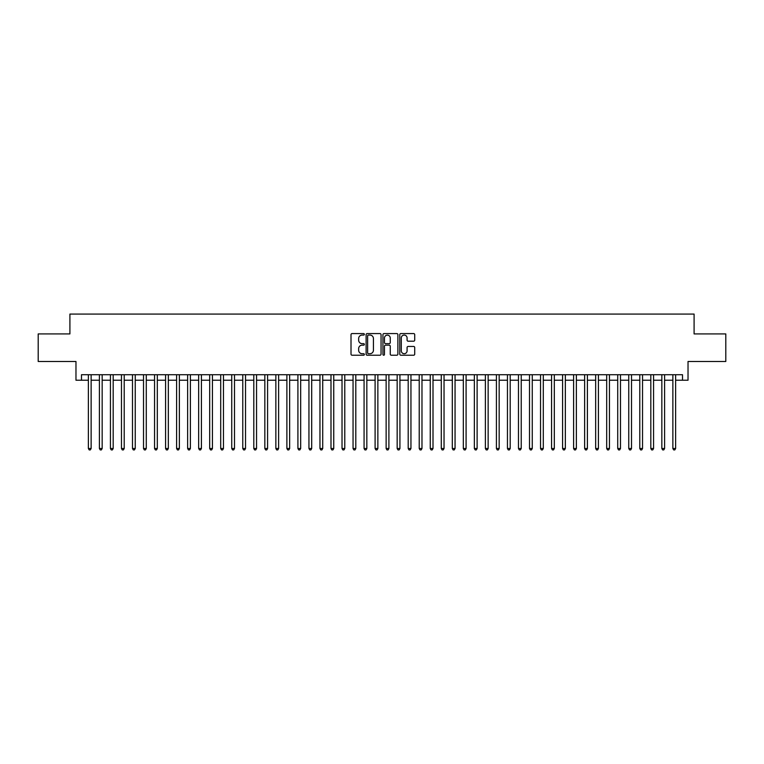 <?xml version="1.0" encoding="UTF-8"?>
<svg xmlns="http://www.w3.org/2000/svg" width="764" height="764" viewBox="0 0 764 764"><rect width="100%" height="100%" fill="white"/><g stroke="black" fill="none" stroke-linecap="round" stroke-linejoin="round"><path stroke-width="1.15" d="M364.352 334.326A0.754 0.754 0 0 0 363.597 333.572L352.099 333.572A1.079 1.079 0 0 0 351.01 334.651L351.01 354.133A1.079 1.079 0 0 0 352.099 355.222L363.597 355.222A0.754 0.754 0 0 0 364.352 354.458A0.754 0.754 0 0 0 363.597 353.703L362.107 353.703A3.467 3.467 0 0 1 358.65 350.237L358.65 348.613A3.467 3.467 0 0 1 362.107 345.156L363.597 345.156A0.754 0.754 0 0 0 364.352 344.392A0.754 0.754 0 0 0 363.597 343.638L362.107 343.638A3.467 3.467 0 0 1 358.65 340.171L358.65 338.548A3.467 3.467 0 0 1 362.107 335.081L363.597 335.081A0.754 0.754 0 0 0 364.352 334.326M413.639 341.202A1.079 1.079 0 0 0 414.718 340.123L414.718 334.651A1.079 1.079 0 0 0 413.639 333.572L400.861 333.572A1.079 1.079 0 0 0 399.782 334.651L399.782 354.133A1.079 1.079 0 0 0 400.861 355.222L413.639 355.222A1.079 1.079 0 0 0 414.718 354.133L414.718 347.534A1.079 1.079 0 0 0 413.639 346.455L408.167 346.455A1.079 1.079 0 0 0 407.088 347.534L407.088 350.81A2.894 2.894 0 0 1 404.194 353.703A2.894 2.894 0 0 1 401.291 350.81L401.291 337.984A2.894 2.894 0 0 1 404.194 335.081A2.894 2.894 0 0 1 407.088 337.984L407.088 340.123A1.079 1.079 0 0 0 408.167 341.202L413.639 341.202M81.481 380.233L81.481 374.723L682.519 374.723L682.519 380.233L688.03 380.233L688.03 361.487L725.8 361.487L725.8 333.916L694.094 333.916L694.094 314.071L69.906 314.071L69.906 333.916L38.2 333.916L38.2 361.487L75.97 361.487L75.97 380.233L88.376 380.233M381.055 334.651A1.079 1.079 0 0 0 379.966 333.572L367.197 333.572A1.079 1.079 0 0 0 366.118 334.651L366.118 354.133A1.079 1.079 0 0 0 367.197 355.222L379.966 355.222A1.079 1.079 0 0 0 381.055 354.133L381.055 334.651M384.034 333.572L396.803 333.572A1.079 1.079 0 0 1 397.882 334.651L397.882 354.133A1.079 1.079 0 0 1 396.803 355.222L391.34 355.222A1.079 1.079 0 0 1 390.251 354.133L390.251 346.235A1.079 1.079 0 0 0 389.172 345.156L385.543 345.156A1.079 1.079 0 0 0 384.464 346.235L384.464 354.458A0.754 0.754 0 0 1 383.709 355.222A0.754 0.754 0 0 1 382.945 354.458L382.945 334.651A1.079 1.079 0 0 1 384.034 333.572M91.136 380.233L99.406 380.233M102.166 380.233L110.436 380.233M113.187 380.233L121.466 380.233M124.217 380.233L132.487 380.233M135.247 380.233L143.517 380.233M146.277 380.233L154.548 380.233M157.308 380.233L165.578 380.233M168.328 380.233L176.599 380.233M179.359 380.233L187.629 380.233M190.389 380.233L198.659 380.233M201.419 380.233L209.689 380.233M212.44 380.233L220.71 380.233M223.47 380.233L231.74 380.233M234.5 380.233L242.771 380.233M245.531 380.233L253.801 380.233M256.551 380.233L264.831 380.233M267.581 380.233L275.852 380.233M278.612 380.233L286.882 380.233M289.642 380.233L297.912 380.233M300.672 380.233L308.942 380.233M311.693 380.233L319.963 380.233M322.723 380.233L330.993 380.233M333.753 380.233L342.024 380.233M344.784 380.233L353.054 380.233M355.804 380.233L364.075 380.233M366.835 380.233L375.105 380.233M377.865 380.233L386.135 380.233M388.895 380.233L397.165 380.233M399.925 380.233L408.196 380.233M410.946 380.233L419.216 380.233M421.976 380.233L430.247 380.233M433.007 380.233L441.277 380.233M444.037 380.233L452.307 380.233M455.058 380.233L463.328 380.233M466.088 380.233L474.358 380.233M477.118 380.233L485.388 380.233M488.148 380.233L496.419 380.233M499.169 380.233L507.449 380.233M510.199 380.233L518.469 380.233M521.229 380.233L529.5 380.233M532.26 380.233L540.53 380.233M543.29 380.233L551.56 380.233M554.311 380.233L562.581 380.233M565.341 380.233L573.611 380.233M576.371 380.233L584.641 380.233M587.401 380.233L595.672 380.233M598.422 380.233L606.692 380.233M609.452 380.233L617.723 380.233M620.483 380.233L628.753 380.233M631.513 380.233L639.783 380.233M642.534 380.233L650.813 380.233M653.564 380.233L661.834 380.233M664.594 380.233L672.864 380.233M675.624 380.233L682.519 380.233M368.391 335.081A0.754 0.754 0 0 0 367.627 335.845L367.627 352.949A0.754 0.754 0 0 0 368.391 353.703L369.957 353.703A3.467 3.467 0 0 0 373.424 350.237L373.424 338.548A3.467 3.467 0 0 0 369.957 335.081L368.391 335.081M390.251 338.032A2.894 2.894 0 0 0 387.358 335.138A2.894 2.894 0 0 0 384.464 338.032L384.464 342.558A1.079 1.079 0 0 0 385.543 343.638L389.172 343.638A1.079 1.079 0 0 0 390.251 342.558L390.251 338.032M91.136 374.723L91.136 448.497L88.376 448.497L88.376 374.723M91.136 448.497L90.305 449.929L89.207 449.929L88.376 448.497M102.166 374.723L102.166 448.497L99.406 448.497L99.406 374.723M102.166 448.497L101.335 449.929L100.237 449.929L99.406 448.497M113.187 374.723L113.187 448.497L110.436 448.497L110.436 374.723M113.187 448.497L112.365 449.929L111.257 449.929L110.436 448.497M124.217 374.723L124.217 448.497L121.466 448.497L121.466 374.723M124.217 448.497L123.396 449.929L122.288 449.929L121.466 448.497M135.247 374.723L135.247 448.497L132.487 448.497L132.487 374.723M135.247 448.497L134.416 449.929L133.318 449.929L132.487 448.497M146.277 374.723L146.277 448.497L143.517 448.497L143.517 374.723M146.277 448.497L145.447 449.929L144.348 449.929L143.517 448.497M157.308 374.723L157.308 448.497L154.548 448.497L154.548 374.723M157.308 448.497L156.477 449.929L155.369 449.929L154.548 448.497M168.328 374.723L168.328 448.497L165.578 448.497L165.578 374.723M168.328 448.497L167.507 449.929L166.399 449.929L165.578 448.497M179.359 374.723L179.359 448.497L176.599 448.497L176.599 374.723M179.359 448.497L178.528 449.929L177.429 449.929L176.599 448.497M190.389 374.723L190.389 448.497L187.629 448.497L187.629 374.723M190.389 448.497L189.558 449.929L188.46 449.929L187.629 448.497M201.419 374.723L201.419 448.497L198.659 448.497L198.659 374.723M201.419 448.497L200.588 449.929L199.49 449.929L198.659 448.497M212.44 374.723L212.44 448.497L209.689 448.497L209.689 374.723M212.44 448.497L211.618 449.929L210.511 449.929L209.689 448.497M223.47 374.723L223.47 448.497L220.71 448.497L220.71 374.723M223.47 448.497L222.649 449.929L221.541 449.929L220.71 448.497M234.5 374.723L234.5 448.497L231.74 448.497L231.74 374.723M234.5 448.497L233.669 449.929L232.571 449.929L231.74 448.497M245.531 374.723L245.531 448.497L242.771 448.497L242.771 374.723M245.531 448.497L244.7 449.929L243.601 449.929L242.771 448.497M256.551 374.723L256.551 448.497L253.801 448.497L253.801 374.723M256.551 448.497L255.73 449.929L254.622 449.929L253.801 448.497M267.581 374.723L267.581 448.497L264.831 448.497L264.831 374.723M267.581 448.497L266.76 449.929L265.652 449.929L264.831 448.497M278.612 374.723L278.612 448.497L275.852 448.497L275.852 374.723M278.612 448.497L277.781 449.929L276.683 449.929L275.852 448.497M289.642 374.723L289.642 448.497L286.882 448.497L286.882 374.723M289.642 448.497L288.811 449.929L287.713 449.929L286.882 448.497M300.672 374.723L300.672 448.497L297.912 448.497L297.912 374.723M300.672 448.497L299.841 449.929L298.734 449.929L297.912 448.497M311.693 374.723L311.693 448.497L308.942 448.497L308.942 374.723M311.693 448.497L310.872 449.929L309.764 449.929L308.942 448.497M322.723 374.723L322.723 448.497L319.963 448.497L319.963 374.723M322.723 448.497L321.892 449.929L320.794 449.929L319.963 448.497M333.753 374.723L333.753 448.497L330.993 448.497L330.993 374.723M333.753 448.497L332.923 449.929L331.824 449.929L330.993 448.497M344.784 374.723L344.784 448.497L342.024 448.497L342.024 374.723M344.784 448.497L343.953 449.929L342.855 449.929L342.024 448.497M355.804 374.723L355.804 448.497L353.054 448.497L353.054 374.723M355.804 448.497L354.983 449.929L353.875 449.929L353.054 448.497M366.835 374.723L366.835 448.497L364.075 448.497L364.075 374.723M366.835 448.497L366.013 449.929L364.906 449.929L364.075 448.497M377.865 374.723L377.865 448.497L375.105 448.497L375.105 374.723M377.865 448.497L377.034 449.929L375.936 449.929L375.105 448.497M388.895 374.723L388.895 448.497L386.135 448.497L386.135 374.723M388.895 448.497L388.064 449.929L386.966 449.929L386.135 448.497M399.925 374.723L399.925 448.497L397.165 448.497L397.165 374.723M399.925 448.497L399.094 449.929L397.987 449.929L397.165 448.497M410.946 374.723L410.946 448.497L408.196 448.497L408.196 374.723M410.946 448.497L410.125 449.929L409.017 449.929L408.196 448.497M421.976 374.723L421.976 448.497L419.216 448.497L419.216 374.723M421.976 448.497L421.145 449.929L420.047 449.929L419.216 448.497M433.007 374.723L433.007 448.497L430.247 448.497L430.247 374.723M433.007 448.497L432.176 449.929L431.077 449.929L430.247 448.497M444.037 374.723L444.037 448.497L441.277 448.497L441.277 374.723M444.037 448.497L443.206 449.929L442.108 449.929L441.277 448.497M455.058 374.723L455.058 448.497L452.307 448.497L452.307 374.723M455.058 448.497L454.236 449.929L453.128 449.929L452.307 448.497M466.088 374.723L466.088 448.497L463.328 448.497L463.328 374.723M466.088 448.497L465.266 449.929L464.159 449.929L463.328 448.497M477.118 374.723L477.118 448.497L474.358 448.497L474.358 374.723M477.118 448.497L476.287 449.929L475.189 449.929L474.358 448.497M488.148 374.723L488.148 448.497L485.388 448.497L485.388 374.723M488.148 448.497L487.317 449.929L486.219 449.929L485.388 448.497M499.169 374.723L499.169 448.497L496.419 448.497L496.419 374.723M499.169 448.497L498.348 449.929L497.24 449.929L496.419 448.497M510.199 374.723L510.199 448.497L507.449 448.497L507.449 374.723M510.199 448.497L509.378 449.929L508.27 449.929L507.449 448.497M521.229 374.723L521.229 448.497L518.469 448.497L518.469 374.723M521.229 448.497L520.399 449.929L519.3 449.929L518.469 448.497M532.26 374.723L532.26 448.497L529.5 448.497L529.5 374.723M532.26 448.497L531.429 449.929L530.331 449.929L529.5 448.497M543.29 374.723L543.29 448.497L540.53 448.497L540.53 374.723M543.29 448.497L542.459 449.929L541.351 449.929L540.53 448.497M554.311 374.723L554.311 448.497L551.56 448.497L551.56 374.723M554.311 448.497L553.489 449.929L552.382 449.929L551.56 448.497M565.341 374.723L565.341 448.497L562.581 448.497L562.581 374.723M565.341 448.497L564.51 449.929L563.412 449.929L562.581 448.497M576.371 374.723L576.371 448.497L573.611 448.497L573.611 374.723M576.371 448.497L575.54 449.929L574.442 449.929L573.611 448.497M587.401 374.723L587.401 448.497L584.641 448.497L584.641 374.723M587.401 448.497L586.571 449.929L585.472 449.929L584.641 448.497M598.422 374.723L598.422 448.497L595.672 448.497L595.672 374.723M598.422 448.497L597.601 449.929L596.493 449.929L595.672 448.497M609.452 374.723L609.452 448.497L606.692 448.497L606.692 374.723M609.452 448.497L608.631 449.929L607.523 449.929L606.692 448.497M620.483 374.723L620.483 448.497L617.723 448.497L617.723 374.723M620.483 448.497L619.652 449.929L618.553 449.929L617.723 448.497M631.513 374.723L631.513 448.497L628.753 448.497L628.753 374.723M631.513 448.497L630.682 449.929L629.584 449.929L628.753 448.497M642.534 374.723L642.534 448.497L639.783 448.497L639.783 374.723M642.534 448.497L641.712 449.929L640.604 449.929L639.783 448.497M653.564 374.723L653.564 448.497L650.813 448.497L650.813 374.723M653.564 448.497L652.742 449.929L651.635 449.929L650.813 448.497M664.594 374.723L664.594 448.497L661.834 448.497L661.834 374.723M664.594 448.497L663.763 449.929L662.665 449.929L661.834 448.497M675.624 374.723L675.624 448.497L672.864 448.497L672.864 374.723M675.624 448.497L674.793 449.929L673.695 449.929L672.864 448.497"/></g></svg>

